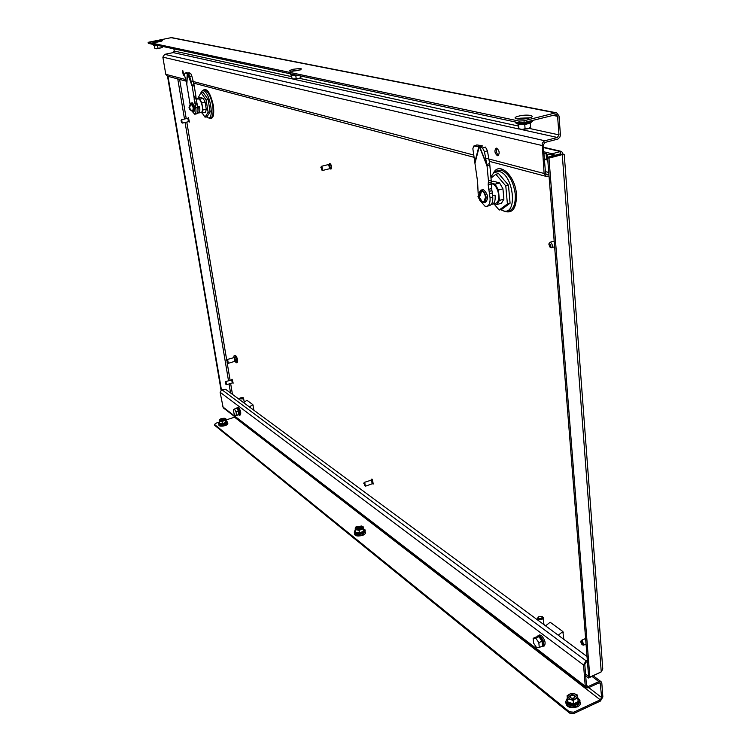 <?xml version="1.0" encoding="UTF-8"?>
<svg xmlns="http://www.w3.org/2000/svg" width="751" height="751" viewBox="0 0 751 751"><rect width="100%" height="100%" fill="white"/><g stroke="black" fill="none" stroke-linecap="round" stroke-linejoin="round"><path stroke-width="1.13" d="M206.394 116.865L208.187 117.86C214.626 119.559 209.848 91.885 203.465 90.796L202 91.012L200.611 93.255M490.872 176.973L493.895 172.552L499.255 171.538C513.28 174.373 517.993 214.026 504.109 211.078L500.504 209.67M252.937 405.268L253.932 410.262M563.841 639.364L562.95 632.426M600.537 672.22L588.531 678.012L585.696 675.862M588.624 676.191L585.555 674.145M588.531 678.012L588.39 676.294M601.251 671.892L562.264 154.603L548.962 158.142L547.582 157.804L560.866 154.274L564.254 154.64L602.771 669L601.251 671.892L589.845 677.111L588.587 676.163L547.348 154.734L554.107 154.218L547.301 152.613L546.108 153.73L546.559 159.4L547.751 159.925M548.962 158.142L589.845 677.111M563.4 154.622L561.664 151.467L560.424 151.561L560.593 153.814L553.675 155.654M561.57 154.434L560.593 153.814M543.471 147.581L560.424 151.561L552.933 153.542M548.84 154.622L547.366 155.016M550.314 156.546L547.545 157.278M221.029 390.013L167.511 76.198M221.414 389.76L167.999 76.33M236.302 356.246L237.729 360.959M233.702 357.542L234.181 355.505L234.697 355.627C236.687 358.358 237.25 360.733 236.377 362.761L234.847 361.325M234.181 355.505L235.542 355.373C237.532 358.105 238.095 360.48 237.213 362.508L236.377 362.761M234.641 357.72L235.758 360.705L235.194 360.874M226.858 360.377L227.581 362.771L226.858 360.377L227.647 359.522L228.257 363.184M227.384 359.457L234.077 357.579L234.95 361.297L228.529 363.249M549.122 243.268L550.483 242.338C552.52 244.188 552.858 245.981 551.497 247.717L550.323 247.342M549.648 243.681C551.018 245.183 551.103 246.262 549.901 246.901L548.85 244.188L549.648 243.681M328.891 164.46L329.764 163.662C331.473 165.539 331.82 167.342 330.797 169.069L329.924 168.628M329.614 163.634L330.074 163.587C331.773 165.464 332.12 167.266 331.097 168.994L330.947 169.013M329.558 164.788L330.346 168.017M321.268 166.609L321.85 166.281L322.648 170.449L322.01 170.13M328.656 164.582L329.651 168.618M321.203 167.295L321.541 169.792L321.203 167.295M187.647 118.358L188.426 117.663L189.308 122.066L188.689 121.615M188.407 117.654L189.43 122.009M188.388 118.545L189.017 121.211M181.057 120.582L181.573 122.526L181.057 120.582L181.751 119.672L182.118 122.92M187.872 118.311L188.435 121.69M581.011 641.007L581.434 640.35L582.372 640.575L583.658 645.128L582.72 644.902M581.621 641.805C582.842 643.4 582.954 644.292 581.95 644.48L580.814 642.03L581.621 641.805M371.022 479.992L371.97 479.354L373.144 484.066L372.336 483.71M371.557 479.185L372.243 479.251L373.275 483.991M371.492 480.236L372.092 480.227L372.552 483.222M364.113 482.649L364.779 482.48L365.249 486M364.348 482.367L371.36 480.124L372.261 483.747L365.681 486.113M364.188 483.428L364.526 485.578L364.188 483.428M231.571 379.856L232.134 379.264L233.082 383.188L232.481 382.785M231.975 379.18L233.185 383.123M231.956 380.1L232.66 382.372M225.281 382.456L225.826 384.212L225.281 382.456L225.985 381.639L226.483 384.596M225.76 381.574L231.627 379.893L232.35 382.907L226.708 384.662M587.432 661.547L586.193 662.1L584.785 664.419L586.484 685.672L586.878 686.508L588.136 686.574L598.885 681.626L601.1 681.73L601.823 683.241L602.865 696.975L600.368 701.087L573.914 713.45L569.624 713.112L569.511 711.845L214.561 424.493L215.584 423.329L219.067 422.212M226.07 419.95L234.547 417.218L600.265 699.819L573.811 712.183L573.914 713.45M569.511 711.845L573.811 712.183M569.624 713.112L214.72 425.366L214.561 424.493M585.977 687.738L585.254 686.236L583.546 664.982L220.109 392.238L223.207 407.802L585.977 687.738L588.24 687.85L598.979 682.903L600.19 682.941L601.654 697.538L588.765 687.616M235.035 416.927L234.547 417.218M600.265 699.819L601.654 697.538M220.109 392.238L221.752 389.628L225.507 389.243L587.038 656.505M587.329 660.242L586.09 660.805L583.546 664.982M575.454 696.28C572.975 694.121 570.967 694.29 569.408 696.778C571.887 698.946 573.905 698.777 575.454 696.28M569.934 697.031L569.925 696.956C571.314 694.947 573.004 694.835 574.975 696.618L574.994 696.703C573.595 698.712 571.905 698.824 569.934 697.031M578.017 699.763L578.43 701.856L573.501 704.147L567.831 702.739L567.099 695.717L568.038 702.316L573.435 703.659L573.173 700.542L570.431 699.369L567.775 699.209M573.501 704.147L578.129 701.472L577.876 698.364L575.482 698.946L573.173 700.542M567.371 698.815L567.831 702.739M567.099 695.717L570.225 693.821M574.29 693.68L577.162 694.872L577.876 698.364M577.472 696.111L575.482 698.946L570.431 699.369L567.39 696.947L570.319 693.793L574.431 693.708L577.472 696.111M360.227 528.591L360.724 528.357C361.935 526.873 361.024 526.357 358.002 526.827L356.828 527.728L357.1 528.497L360.227 528.591M357.898 528.807L357.213 528.235L358.218 527.211L361.081 527.671L360.583 528.432M355.411 532.468L359.41 532.881L363.353 531.408L363.7 529.38L363.587 531.699L359.438 533.257L355.411 532.468L355.458 531.267M355.58 532.14L355.223 528.075L356.058 526.864M359.438 533.257L359.053 530.328L355.223 529.596M363.465 529.192L363.108 526.658L363.005 528.854L359.053 530.328M361.757 526.038L363.108 526.658M363.587 531.699L363.005 528.854M356.124 526.817L361.682 526.01L363.005 527.343L360.978 529.183L357.082 529.549L355.223 528.075L355.927 526.958M558.246 635.224L562.875 631.544L550.154 622.232L545.573 625.855M562.875 631.544L563.269 632.671M541.8 618.467L542.128 616.543L538.598 616.787C537.857 618.383 538.927 618.946 541.8 618.467M542.353 616.693L543.386 617.782L542.184 619.209C539.819 619.866 538.298 619.519 537.613 618.176L538.42 616.937M249.426 406.929L252.834 404.629L246.948 400.321L243.568 402.602M252.834 404.629L253.153 405.474M242.169 398.424L242.902 397.486L240.076 397.974L242.169 398.424M243.052 397.617L243.531 397.992L242.385 398.903L239.663 398.659L239.991 398.133M535.745 638.068L538.824 642.649L539.274 647.465L536.646 647.681L533.585 643.1L533.135 638.312L535.745 638.068L538.946 636.679L542.034 641.251L538.824 642.649M542.034 641.251L542.475 646.067L539.274 647.465M538.946 636.679L536.327 636.923L533.135 638.312M537.143 636.848L539.321 634.914L541.33 635.449C545.01 639.655 545.996 643.166 544.278 645.963L541.668 646.414M538.045 635.468L540.053 636.003C543.733 640.218 544.719 643.729 543.001 646.527M539.049 636.829L540.166 637.289C542.879 640.387 543.621 642.987 542.382 645.081M491.267 204.403L492.121 204.3C494.421 203.399 495.425 200.686 495.153 196.161L495.022 195.11L492.637 195.758M490.976 183.488C494.965 184.155 497.556 188.05 498.748 195.176C499.021 199.691 498.007 202.413 495.698 203.314L492.121 204.3M493.923 203.803L499.152 210.045L507.404 203.943L505.78 185.891L495.838 174.27L490.985 178.147M491.051 183L495.087 184.164L498.457 190.022L499.415 200.414L496.974 204.497L501.433 203.258L503.893 199.175L502.945 188.801L499.575 182.953L493.576 181.244L491.192 181.883M499.152 210.045L501.809 209.304L510.089 203.192L508.474 185.159L498.533 173.556L495.838 174.27M507.404 203.943L510.089 203.192M505.78 185.891L508.474 185.159M496.974 204.497L494.365 203.681M503.893 199.175L499.415 200.414M502.945 188.801L498.457 190.022M499.575 182.953L495.087 184.164M479.748 200.217L485.052 206.253L486.883 206.309C489.286 205.37 490.337 202.507 490.046 197.738L488.178 184.812L488.45 180.85L487.033 165.905L484.47 151.702L482.527 147.994L479.748 146.83L482.686 145.929M486.883 206.309L489.577 205.567C491.98 204.619 493.041 201.756 492.75 196.987L492.374 192.941L489.661 193.683M488.45 180.85L491.173 180.118L489.68 163.549L487.418 150.791L484.47 151.702M482.527 147.994L485.475 147.083L487.418 150.791M489.68 163.549L486.742 164.46L479.748 146.83L473.759 146.051L472.858 148.736L477.589 181.733L478.199 194.387M475.045 161.315L478.866 146.605L481.26 145.572L476.866 144.934L474.472 145.966M473.759 146.051L476.866 144.934M489.774 165.182L487.033 165.905L479.373 146.595L482.114 145.901M482.029 145.882L479.298 146.576L475.111 162.685M491.173 180.118L491.145 182.324L488.422 183.056M489.201 191.345L491.914 190.613L491.145 182.324M491.914 190.613L492.374 192.941M479.176 192.613L480.978 190.041L483.466 189.684C487.972 193.946 488.732 198.104 485.747 202.16L483.222 202.517L481.466 201.249M480.978 190.041L482.029 190.069C486.526 194.34 487.286 198.499 484.301 202.554M483.973 201.521L485.597 197.213C484.874 193.195 483.428 191.148 481.25 191.083L481.203 191.101M481.447 201.24L483.926 201.54L485.503 197.241C484.78 193.223 483.325 191.176 481.156 191.111L477.946 196.678L480.152 200.536L478.378 197.156L480.124 192.106L481.194 192.425L479.438 197.485L482.058 201.334L480.152 200.536M480.124 192.106L480.274 193.655M197.804 112.284L198.639 112.997C199.775 112.481 200.104 110.481 199.625 106.999L199.494 106.285L197.635 106.689M196.067 99.32L198.161 98.86C199.907 99.132 201.287 101.648 202.291 106.417C202.761 109.899 202.432 111.89 201.287 112.406L198.639 112.997M202.16 112.997L205.023 117.165L208.121 112.303L206.112 99.93L201.015 92.58L198.057 98.099M202.207 113.016L205.511 112.274L206.272 109.261L205.117 102.145L203.249 98.334L200.536 97.564L197.222 98.278L199.926 99.057L201.784 102.868L202.948 110.003L202.207 113.016L200.686 112.537M205.023 117.165L206.994 116.724L210.111 111.861L208.111 99.498L203.005 92.157L201.015 92.58M208.121 112.303L210.111 111.861M206.112 99.93L208.111 99.498M198.386 106.529L198.001 109.749M196.809 99.151L197.222 98.278M206.272 109.261L202.948 110.003M205.117 102.145L201.784 102.868M203.249 98.334L199.926 99.057M191.683 110.801L194.744 114.236C195.927 113.701 196.264 111.599 195.758 107.928L192.172 86.177L189.712 76.489L188.67 74.077L187.675 73.523L189.74 72.941M194.744 114.236L196.734 113.795C197.926 113.251 198.273 111.148 197.766 107.487L197.306 104.708L195.307 105.149M193.852 96.372L195.861 95.94L194.002 84.61L191.796 75.907L189.712 76.489M188.67 74.077L190.754 73.504L191.796 75.907M194.002 84.61L191.927 85.192L187.675 73.523L184.859 73.194L184.521 75.166L186.689 83.783L190.097 104.417M186.689 83.783L187.271 73.42L189.111 72.781L185.075 73.176M194.19 85.745L192.172 86.177L187.506 73.382L189.524 72.96M189.487 72.96L187.478 73.373L186.821 84.732M195.861 95.94L196.011 97.461L194.002 97.893M194.941 103.563L196.94 103.131L196.011 97.461M196.94 103.131L197.306 104.708M190.322 104.229L191.017 103.047L192.369 102.831C194.725 105.778 195.298 108.632 194.068 111.383L192.716 111.608L191.862 110.848M191.017 103.047L191.298 103.065C193.655 106.013 194.227 108.867 193.007 111.617M191.374 110.697L192.838 110.904L193.345 107.75L191.176 103.76L188.952 107.768L189.984 109.796L189.017 107.872L190.125 104.455L190.604 104.596L189.496 108.013L191.618 110.716L189.984 109.796M192.772 110.923L193.279 107.759L191.176 103.76M190.125 104.455L190.219 105.037M552.511 156.499L554.144 154.79L547.582 157.804M221.292 420.325L224.033 419.725L223.582 418.758C221.085 418.898 220.231 419.405 221.019 420.269L221.292 420.325M221.151 420.307L223.432 419.086L223.901 419.818M219.348 423.404L222.418 423.583L225.807 422.484L226.455 421.114L225.995 422.729L222.437 423.874L219.348 423.404L219.442 422.907M219.48 423.132L219.527 419.462M226.239 420.954L225.873 418.805L225 418.391M225.995 422.729L225.441 420.335L222.052 421.424L219.114 420.982M225.873 418.805L225.441 420.335M222.437 423.874L222.052 421.424M220.522 420.851L219.273 419.865L221.188 418.551L224.342 418.232L225.6 419.218L223.685 420.532L220.522 420.851M497.387 155.701L497.979 155.71C499.884 153.204 499.462 150.688 496.693 148.163L496.12 148.154C494.205 150.651 494.627 153.166 497.387 155.701M182.362 70.284L183.338 75.297L182.362 70.284M556.632 112.838L171.519 37.588L148.135 42.328L519.035 121.071L524.001 120.77L524.151 122.516L556.294 114.593L557.589 116.321L558.997 134.889L529.155 128.383M524.151 122.516L519.185 122.817L519.035 121.071M148.135 42.328L148.313 43.38L519.185 122.817M524.001 120.77L555.505 112.885L556.679 112.857L559.016 115.954L560.434 134.955L559.899 137.095L557.862 139.076L544.897 142.465L543.273 145.074L545.508 173.087L546.681 174.711L547.46 174.711L546.052 174.335M485.615 158.151L544.09 173.472L542.166 143.272L544.4 140.878L557.383 137.48L558.997 134.889M291.745 76.658L174.223 51.059L173.228 52.608L164.647 54.344L162.854 57.142L165.793 74.321L185.61 79.522M183.732 74.696L182.831 70.669M496.871 148.21C495.754 151.017 496.336 153.373 498.608 155.297M174.223 51.059L173.856 48.853M544.09 173.472L546.193 176.401L549.028 176.006M167.435 76.18L165.793 74.321M548.897 174.326L547.46 174.711M545.395 171.594L548.746 172.467M520.903 119.099L526.648 118.498M518.246 124.159L524.714 124.178L529.943 122.995M524.714 124.178L525.08 128.778L527.925 128.759L530.647 127.37L530.3 123.136L524.724 124.544L518.556 124.516L518.922 128.74L522.058 129.444L525.08 128.778M518.838 128.89L522.058 129.444L527.925 128.759L530.647 127.37M518.087 124.14L518.922 128.74M530.3 123.136L529.361 123.239M158.724 45.614L154.406 45.802L157.945 45.445M154.406 45.802L154.856 48.402L156.499 48.777L154.856 48.402M157.466 45.454L157.992 48.299L156.499 48.777L162.197 47.642L162.366 46.393M161.568 46.224L161.794 47.538M157.992 48.299L162.197 47.632M291.294 75.175L296.26 75.072M291.576 75.447L292.026 78.677L294.185 79.165L296.204 78.602L295.763 75.372L291.332 75.184M300.522 75.982L300.747 77.606L298.551 78.63L296.204 78.602M297.171 75.26L295.697 75.091M300.991 76.086L300.747 77.606M292.411 78.968L298.551 78.63L300.935 77.757M235.551 415.979L233.955 413.238L233.373 409.774L234.387 409.023L235.992 411.773L236.574 415.247L235.551 415.979L238.978 414.477L236.574 415.247M235.992 411.773L238.396 410.994L236.79 408.262L234.387 409.023M238.396 410.994L238.978 414.477M238.527 414.805L239.409 415.247C240.264 413.21 239.663 410.741 237.607 407.859L236.593 408.319M239.409 415.247L240.367 414.946C241.231 412.9 240.63 410.44 238.574 407.549L237.025 407.68M238.959 414.317L237.767 408.788L237.072 408.741M202 91.012L204.92 89.848C208.365 91.603 210.956 96.86 212.683 105.6C213.697 113.683 212.758 117.86 209.839 118.123L208.187 117.86M208.862 117.973C212.984 119.925 214.495 115.795 213.378 105.572C210.167 92.138 206.563 87.154 202.563 90.627M504.109 211.078L506.315 211.388C512.708 211.294 515.702 205.586 515.28 194.256C513.393 181.404 508.727 173.35 501.274 170.092L495.66 171.162L493.895 172.552M503.705 211.012C512.342 214.232 516.594 208.647 516.453 194.265C515.289 175.706 499.396 161.193 493.576 172.814M558.087 154.481L559.138 154.734M232.472 394.397L230.632 383.442M230.097 380.231L227.009 361.841M226.802 360.611L186.802 122.094M186.229 118.639L179.649 79.409M177.762 78.911L184.502 119.024M185.084 122.479L228.501 380.729M229.046 383.939L230.566 392.989M354.594 533.191L354.556 533.435C355.326 535.604 357.936 536.12 362.376 534.975L364.958 531.736M354.453 533.022C354.275 535.867 356.988 536.655 362.602 535.397C365.305 534.214 366.122 532.928 365.042 531.539M218.888 424.202C218.4 426.146 220.456 426.634 225.065 425.667C227.694 424.653 228.454 423.667 227.328 422.7L224.906 425.329C221.451 426.174 219.442 425.93 218.86 424.606L218.916 424.231M566.085 702.814C567.315 706.747 570.995 707.893 577.125 706.24L579.8 702.241M565.832 702.279C566.141 707.057 570.018 708.578 577.453 706.822C580.129 705.424 580.964 703.706 579.969 701.697M585.254 686.236L222.587 406.732M588.136 686.574L586.447 685.278M591.995 676.426L598.885 681.626M599.289 682.8L600.612 683.804M586.09 660.805L221.752 389.628M567.324 698.27L566.01 701.218C566.676 706.513 580.983 705.33 579.556 700.101L577.782 697.82M566.282 702.129C566.874 707.057 580.119 706.315 579.481 701.387M355.289 530.093C353.665 533.21 355.927 534.205 362.085 533.079C365.146 531.633 365.587 530.253 363.428 528.948C366.141 529.643 365.737 531.267 362.226 533.811C355.082 534.731 352.773 533.482 355.289 530.065M354.613 532.421C355.476 534.421 357.983 534.872 362.123 533.783M543.762 624.522L543.386 617.82M490.046 197.738L492.75 196.987M488.61 189.346L491.323 188.614M488.178 184.812L490.901 184.079M195.758 107.928L197.766 107.487M194.537 102.23L196.546 101.789M194.03 99.123L196.039 98.691M547.301 152.613L543.808 151.777M546.108 153.73L543.921 153.204M546.559 159.4L544.372 158.865M219.292 422.034C218.184 423.076 218.541 423.789 220.353 424.174C225.854 423.874 227.806 422.747 226.22 420.804C228.811 422.729 226.877 424.062 220.418 424.794C218.137 423.996 217.762 423.076 219.292 422.024M220.531 424.766C224.558 424.794 226.755 423.911 227.121 422.118M292.299 71.223L298.898 70.312M298.278 70.481C289.032 71.683 287.164 71.298 292.693 69.327C301.902 68.125 303.761 68.51 298.278 70.481M528.103 118.189L519.42 119.09M529.436 117.813L520.199 118.217L518.049 118.996M528.582 118.151C537.866 115.926 527.455 113.833 518.734 116.114C509.441 118.301 519.673 120.479 528.582 118.151M157.147 42.094L158.236 41.925M159.381 41.727C151.993 42.704 150.791 42.45 155.786 40.986C163.145 40.019 164.347 40.263 159.381 41.727M170.702 37.588L555.505 112.885M190.838 80.883L473.965 155.091M162.854 57.142L541.837 145.45M164.647 54.344L544.766 140.756M173.228 52.608L292.336 78.93M293.331 79.146L519.025 129.012M520.753 129.388L557.383 137.48M518.246 126.008L299.583 78.367M552.698 115.344L557.589 116.321M531.961 121.484L530.459 122.807L518.002 124.122L516.2 123.342M531.577 120.648C530.769 122.526 517.617 123.887 516.435 122.225M157.466 45.342L154.274 45.595M154.697 44.75L153.42 44.478M295.763 74.959L291.604 75.231M292.195 74.199L290.205 73.767M563.945 154.631L561.222 154.359M561.607 151.449L543.442 147.196M227.581 362.771L228.295 363.212M234.237 357.72L234.8 357.551M551.497 247.717L554.623 246.788M549.601 246.722L550.399 247.398M548.85 244.188L549.15 243.183M549.901 242.31L554.172 241.052M322.648 170.449L329.896 168.637M321.428 169.726L322.217 170.327M320.865 167.473L321.287 166.581M321.616 166.262L328.863 164.46M182.446 123.07L188.557 121.7M181.517 122.497L182.23 123.014M181.639 119.662L187.75 118.301M583.658 645.128L586.052 644.067M581.95 644.48L582.926 645.034M580.814 642.03L581.021 640.95M581.434 640.35L585.611 638.5M364.526 485.578L365.343 486.057M363.794 483.513L364.122 482.621M225.826 384.212L226.53 384.634M601.053 681.692L593.281 675.834M577.772 697.735L579.969 700.476C576.533 707.151 571.774 707.573 565.681 701.734L567.315 698.195M544.156 624.804L543.94 623.865M537.791 620.101L537.613 618.176M244.225 402.16L243.531 397.992M239.86 399.861L239.663 398.659M184.859 73.194L186.689 72.565M547.15 160.01L544.409 159.334M300.663 69.834L290.468 71.232M529.708 121.118L524.771 122.357M530.337 117.625L528.235 118.16C522.367 119.146 518.575 119.353 516.866 118.761L517.129 118.987M161.869 41.098L153.42 42.375M546.193 176.401L489.295 161.343M474.36 157.391L193.627 83.108M186.013 81.099L167.398 76.17M518.885 124.272L515.74 122.92L515.796 122.084M530.459 122.807C532.384 121.653 532.994 120.93 532.309 120.648M153.317 44.459L153.786 45.501M289.97 73.72L290.909 75.109"/></g></svg>
